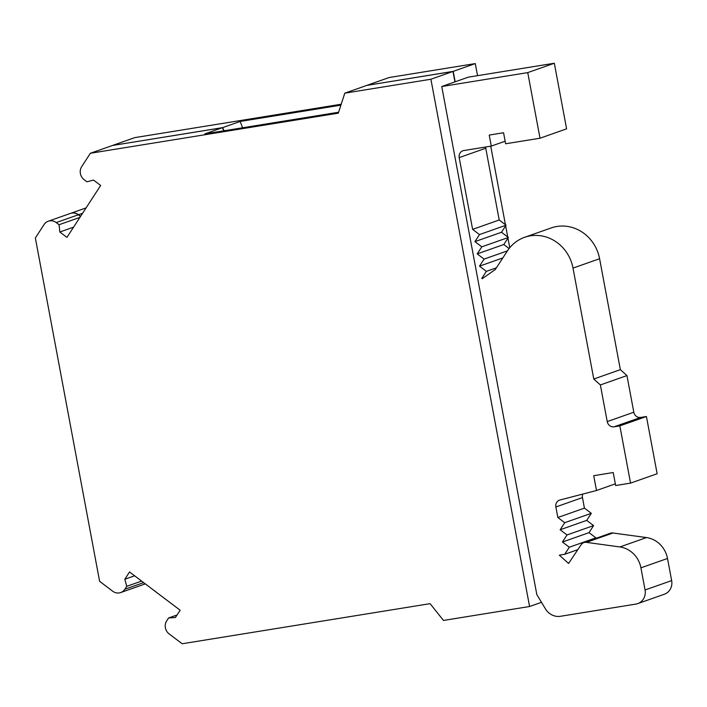 <?xml version="1.0" encoding="UTF-8"?>
<svg xmlns="http://www.w3.org/2000/svg" width="707" height="707" viewBox="0 0 707 707"><rect width="100%" height="100%" fill="white"/><g stroke="black" fill="none" stroke-linecap="round" stroke-linejoin="round"><path stroke-width="1.06" d="M477.543 75.658L475.281 63.586L453.205 71.372L455.149 81.8L441.751 86.519L527.74 72.609L540.015 138.219L505.62 143.777L503.561 132.739L489.226 135.064L491.294 146.093L463.774 150.547A6.248 5.797 -109.4 0 0 462.846 150.785A6.248 5.797 -109.4 0 0 459.188 157.608L472.621 229.368L479.496 234.574L474.91 241.626L481.794 246.831L477.207 253.893L484.083 259.098L479.505 266.15L486.381 271.355L481.794 278.417L482.147 278.726L495.315 269.5L507.308 251.038A38.744 35.924 70.6 0 1 524.594 237.313A38.744 35.924 70.6 0 1 573.015 268.103L593.774 379.032L600.367 384.953L626.95 375.576L620.357 369.655L593.774 379.032M481.794 278.417L483.394 277.851M600.367 384.953L607.225 421.602A6.248 5.797 -109.4 0 0 614.109 426.807L619.845 425.879L630.556 483.12L615.647 485.532L613.216 472.532L593.721 475.687L596.496 490.508L559.962 499.999A6.248 5.797 -109.4 0 0 559.529 500.132A6.248 5.797 -109.4 0 0 555.87 506.954L557.841 517.497L564.725 522.694L560.138 529.755L567.014 534.96L562.436 542.022L569.312 547.218L564.725 554.279L559.325 555.154L568.578 563.47L581.101 544.761A6.248 5.797 70.6 0 1 583.841 542.614A6.248 5.797 70.6 0 1 586.395 542.357L619.898 546.953A25.001 23.181 70.6 0 1 640.922 567.836L645.067 589.974A12.496 11.586 70.6 0 1 637.758 603.61A12.496 11.586 70.6 0 1 635.893 604.087L560.501 616.283A15.625 14.485 70.6 0 1 545.424 608.851L536.825 594.56L441.751 86.519M455.149 81.8L468.334 77.151L554.323 63.241L566.599 128.842L540.015 138.219M509.738 247.733L507.944 238.126M507.732 236.969L505.646 225.86M505.434 224.711L490.738 146.19M454.928 81.871L452.984 71.451L430.899 79.237L529.578 606.509L443.475 620.446L430.103 603.654L182.167 643.759L169.123 633.896A9.377 8.696 70.6 0 1 166.693 620.887L168.593 617.971L177.059 614.984M541.491 602.311L529.578 606.509M564.725 554.279L577.813 549.666M224.066 130.777L222.634 127.622L112.643 145.456M82.586 213.293L78.53 214.716L80.625 216.298M78.53 214.716A9.377 8.696 -109.4 0 0 70.55 213.364A9.377 8.696 -109.4 0 0 70.444 213.399M142.858 584.742A9.377 8.696 -109.4 0 0 142.973 584.707A9.377 8.696 -109.4 0 0 145.006 583.646M453.205 71.372L367.083 85.344M338.6 112.245L204.88 133.879L222.413 127.702L112.457 145.483L90.372 153.269L338.308 113.164L344.795 93.165L366.871 85.379L452.984 71.451M144.944 583.602A9.377 8.696 70.6 0 1 142.752 584.786L120.676 592.563A9.377 8.696 70.6 0 1 112.696 591.211L99.607 581.313L35.35 237.967L44.073 224.543A9.377 8.696 70.6 0 1 48.253 221.22A9.377 8.696 70.6 0 1 56.233 222.581L78.309 214.795A9.377 8.696 70.6 0 0 70.329 213.443L48.253 221.22M80.518 216.466L78.309 214.795M222.413 127.702L223.827 130.813M481.794 246.831L508.377 237.464L503.791 244.516L477.207 253.893M484.083 259.098L507.423 250.87M509.093 248.528L503.791 244.516M479.505 266.15L502.836 257.922M486.381 271.355L496.411 267.82M607.225 421.602L633.808 412.225L626.95 375.576M633.808 412.225A6.248 5.797 -109.4 0 0 640.692 417.43L646.428 416.503L657.139 473.743L630.556 483.12M619.845 425.879L646.428 416.503M596.496 490.508L615.337 483.862M582.762 494.078A6.248 5.797 -109.4 0 0 582.453 497.587L584.424 508.121L591.308 513.326L586.722 520.387L593.597 525.593L589.019 532.645L595.895 537.85L595.462 538.513M557.841 517.497L584.424 508.121M564.725 522.694L591.308 513.326M560.138 529.755L586.722 520.387M567.014 534.96L593.597 525.593M562.436 542.022L589.019 532.645M569.312 547.218L595.895 537.85M340.907 105.149L240.159 121.445L242.581 127.781M485.656 147.012A6.248 5.797 -109.4 0 0 485.771 148.231L499.204 219.992L506.079 225.197L501.493 232.258L508.377 237.464M524.594 237.313L551.177 227.937A38.744 35.924 70.6 0 1 599.598 258.727L620.357 369.655M583.841 542.614L610.424 533.237A6.248 5.797 70.6 0 1 612.978 532.99L646.481 537.576A25.001 23.181 70.6 0 1 667.505 558.468L671.65 580.597A12.496 11.586 70.6 0 1 664.341 594.242L637.758 603.61M341.207 104.229L134.754 137.626L112.678 145.412M475.281 63.586L389.177 77.523L367.092 85.3M240.159 121.445L222.634 127.622M527.74 72.609L554.323 63.241M491.294 146.093L505.143 141.214M472.621 229.368L499.204 219.992M479.496 234.574L506.079 225.197M474.91 241.626L501.493 232.258M344.795 93.165L430.899 79.237M90.372 153.269L81.685 166.649A9.377 8.696 70.6 0 0 84.115 179.658L86.961 181.805L93.554 180.091L100.659 185.464L66.935 237.375L59.83 232.002L59.079 224.729L56.233 222.581M168.593 617.971L175.416 617.511L180.152 610.229L129.549 571.963L124.821 579.245L126.747 586.324L124.856 589.249A9.377 8.696 70.6 0 1 120.676 592.563M126.747 586.324L141.621 581.083M124.821 579.245L134.622 575.79M59.83 232.002L73.572 227.159M59.079 224.729L79.926 217.385M614.109 426.807L640.692 417.43M555.87 506.954L582.453 497.587M459.188 157.608L485.771 148.231M612.978 532.99L586.395 542.357M646.481 537.576L619.898 546.953M667.505 558.468L640.922 567.836M671.65 580.597L645.067 589.974M124.856 589.249L143.645 582.621M599.598 258.727L573.015 268.103M142.973 584.707L145.315 583.876M70.55 213.364L86.095 207.885"/></g></svg>
